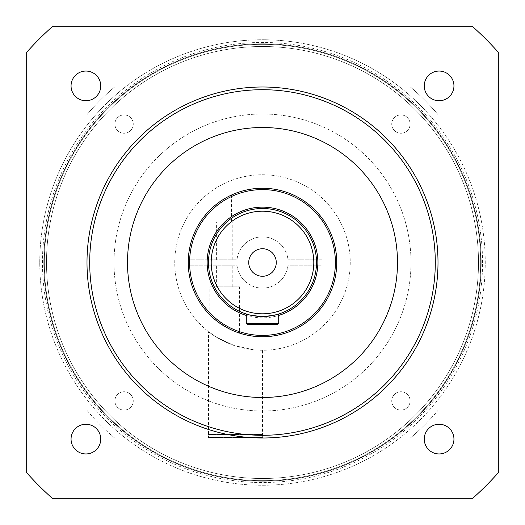 <?xml version="1.0" encoding="UTF-8"?>
<svg xmlns="http://www.w3.org/2000/svg" width="525" height="525" viewBox="0 0 525 525"><rect width="100%" height="100%" fill="white"/><g stroke="black" fill="none" stroke-linecap="round" stroke-linejoin="round"><path stroke-width="0.39" stroke-dasharray="2.62 1.97" d="M262.5 46.502A215.998 215.998 0 0 1 478.498 262.5A215.998 215.998 0 0 1 262.5 478.498A215.998 215.998 0 0 1 46.502 262.5A215.998 215.998 0 0 1 262.5 46.502M262.5 481.202A218.702 218.702 0 0 0 481.202 262.5A218.702 218.702 0 0 0 262.5 43.798A218.702 218.702 0 0 1 481.202 262.5A218.702 218.702 0 0 1 262.5 481.202A218.702 218.702 0 0 1 43.798 262.5A218.702 218.702 0 0 1 262.5 43.798A218.702 218.702 0 0 0 43.798 262.5A218.702 218.702 0 0 0 262.5 481.202M85.903 100.748A14.851 14.851 0 0 1 71.052 85.903A14.851 14.851 0 0 1 85.903 71.052A14.851 14.851 0 0 1 100.748 85.903A14.851 14.851 0 0 1 85.903 100.748M85.903 453.948A14.851 14.851 0 0 1 71.052 439.097A14.851 14.851 0 0 1 85.903 424.252A14.851 14.851 0 0 1 100.748 439.097A14.851 14.851 0 0 1 85.903 453.948M439.097 453.948A14.851 14.851 0 0 1 424.252 439.097A14.851 14.851 0 0 1 439.097 424.252A14.851 14.851 0 0 1 453.948 439.097A14.851 14.851 0 0 1 439.097 453.948M439.097 100.748A14.851 14.851 0 0 1 424.252 85.903A14.851 14.851 0 0 1 439.097 71.052A14.851 14.851 0 0 1 453.948 85.903A14.851 14.851 0 0 1 439.097 100.748M262.5 397.497A134.997 134.997 0 0 1 127.503 262.5A134.997 134.997 0 0 1 262.5 127.503A134.997 134.997 0 0 1 397.497 262.5A134.997 134.997 0 0 1 262.5 397.497M262.5 438.001A175.501 175.501 0 0 0 438.001 262.5A175.501 175.501 0 0 0 262.5 86.999A175.501 175.501 0 0 0 86.999 262.5A175.501 175.501 0 0 0 262.5 438.001L208.497 438.001L262.5 438.001L262.5 350.247L254.061 349.84L234.458 345.647L216.366 337.142L208.497 331.669L208.497 438.001M472.211 498.75A315.899 315.899 0 0 0 498.75 472.211L498.75 52.789A315.899 315.899 0 0 0 472.211 26.25L52.789 26.25A315.899 315.899 0 0 0 26.25 52.789L26.25 472.211A315.899 315.899 0 0 0 52.789 498.75L472.211 498.75M262.5 248.732A13.768 13.768 0 0 0 248.732 262.5A13.768 13.768 0 0 0 262.5 276.268A13.768 13.768 0 0 0 276.268 262.5A13.768 13.768 0 0 0 262.5 248.732M262.5 336.748A74.248 74.248 0 0 0 336.748 262.5A74.248 74.248 0 0 0 262.5 188.252A74.248 74.248 0 0 0 188.252 262.5A74.248 74.248 0 0 0 262.5 336.748M265.676 316.404L262.5 316.503A54.003 54.003 0 0 0 316.503 262.5A54.003 54.003 0 0 0 262.5 208.497A54.003 54.003 0 0 0 208.497 262.5A54.003 54.003 0 0 0 262.5 316.503C252.656 315.689 247.255 314.856 246.297 314.016L246.297 323.249L278.703 323.249L278.703 314.016M273.971 315.269L268.452 316.168M246.297 323.249L247.649 324.601L277.351 324.601L278.703 323.249M131.348 437.509A218.702 218.702 0 0 0 437.509 393.652A218.702 218.702 0 0 0 393.652 87.491A218.702 218.702 0 0 1 437.509 393.652A218.702 218.702 0 0 1 131.348 437.509A218.702 218.702 0 0 0 437.509 393.652A218.702 218.702 0 0 0 393.652 87.491A218.702 218.702 0 0 1 437.509 393.652A218.702 218.702 0 0 1 131.348 437.509A218.702 218.702 0 0 0 437.509 393.652A218.702 218.702 0 0 0 393.652 87.491A218.702 218.702 0 0 1 437.509 393.652A218.702 218.702 0 0 1 131.348 437.509A218.702 218.702 0 0 1 87.491 131.348A218.702 218.702 0 0 1 393.652 87.491A218.702 218.702 0 0 0 87.491 131.348A218.702 218.702 0 0 0 131.348 437.509A218.702 218.702 0 0 1 87.491 131.348A218.702 218.702 0 0 1 393.652 87.491A218.702 218.702 0 0 0 87.491 131.348A218.702 218.702 0 0 0 131.348 437.509A218.702 218.702 0 0 1 87.491 131.348A218.702 218.702 0 0 1 393.652 87.491A218.702 218.702 0 0 0 87.491 131.348A218.702 218.702 0 0 0 131.348 437.509A218.702 218.702 0 0 1 87.491 131.348A218.702 218.702 0 0 1 393.652 87.491A218.702 218.702 0 0 0 87.491 131.348A218.702 218.702 0 0 0 131.348 437.509A218.702 218.702 0 0 1 87.491 131.348A218.702 218.702 0 0 1 393.652 87.491A218.702 218.702 0 0 0 87.491 131.348A218.702 218.702 0 0 0 131.348 437.509M392.037 89.65A215.998 215.998 0 0 1 435.35 392.037A215.998 215.998 0 0 1 132.963 435.35A215.998 215.998 0 0 0 435.35 392.037A215.998 215.998 0 0 0 392.037 89.65A215.998 215.998 0 0 0 89.65 132.963A215.998 215.998 0 0 0 132.963 435.35A215.998 215.998 0 0 0 435.35 392.037A215.998 215.998 0 0 0 392.037 89.65A215.998 215.998 0 0 0 89.65 132.963A215.998 215.998 0 0 0 132.963 435.35A215.998 215.998 0 0 0 435.35 392.037A215.998 215.998 0 0 0 392.037 89.65A215.998 215.998 0 0 0 89.65 132.963A215.998 215.998 0 0 0 132.963 435.35A215.998 215.998 0 0 0 435.35 392.037A215.998 215.998 0 0 0 392.037 89.65A215.998 215.998 0 0 0 89.65 132.963A215.998 215.998 0 0 0 132.963 435.35A215.998 215.998 0 0 0 435.35 392.037A215.998 215.998 0 0 0 392.037 89.65A215.998 215.998 0 0 0 89.65 132.963A215.998 215.998 0 0 0 132.963 435.35A215.998 215.998 0 0 1 89.65 132.963A215.998 215.998 0 0 1 392.037 89.65M481.202 262.5A218.702 218.702 0 0 0 262.5 43.798A218.702 218.702 0 0 0 43.798 262.5A218.702 218.702 0 0 0 262.5 481.202A218.702 218.702 0 0 0 481.202 262.5A218.702 218.702 0 0 0 262.5 43.798A218.702 218.702 0 0 0 43.798 262.5A218.702 218.702 0 0 0 262.5 481.202A218.702 218.702 0 0 0 481.202 262.5M208.497 331.669L216.359 337.135L234.439 345.64L254.041 349.84L262.5 350.247M350.247 262.5A87.747 87.747 0 0 1 262.5 350.247A87.747 87.747 0 0 1 174.753 262.5A87.747 87.747 0 0 1 262.5 174.753A87.747 87.747 0 0 1 350.247 262.5A87.747 87.747 0 0 1 262.5 350.247A87.747 87.747 0 0 1 174.753 262.5A87.747 87.747 0 0 1 262.5 174.753A87.747 87.747 0 0 1 350.247 262.5M482.547 262.5A220.047 220.047 0 0 0 262.5 42.453A220.047 220.047 0 0 0 42.453 262.5A220.047 220.047 0 0 0 262.5 482.547A220.047 220.047 0 0 0 482.547 262.5M39.749 262.5A222.751 222.751 0 0 1 262.5 39.749A222.751 222.751 0 0 1 399.676 438.001L410.386 438.001A229.497 229.497 0 0 0 438.001 410.386L438.001 125.324A222.751 222.751 0 0 1 262.5 485.251A222.751 222.751 0 0 1 125.324 86.999A222.751 222.751 0 0 1 438.001 125.324L438.001 114.614A229.497 229.497 0 0 0 410.386 86.999L114.614 86.999A229.497 229.497 0 0 0 86.999 114.614L86.999 410.386A229.497 229.497 0 0 0 114.614 438.001L125.324 438.001A222.751 222.751 0 0 1 39.749 262.5M410.097 400.916A9.181 9.181 0 0 1 400.916 410.097A9.181 9.181 0 0 1 391.735 400.916A9.181 9.181 0 0 1 400.916 391.735A9.181 9.181 0 0 1 410.097 400.916A9.181 9.181 0 0 1 400.916 410.097A9.181 9.181 0 0 1 391.735 400.916A9.181 9.181 0 0 1 400.916 391.735A9.181 9.181 0 0 1 410.097 400.916M410.097 124.084A9.181 9.181 0 0 1 400.916 133.265A9.181 9.181 0 0 1 391.735 124.084A9.181 9.181 0 0 1 400.916 114.903A9.181 9.181 0 0 1 410.097 124.084A9.181 9.181 0 0 1 400.916 133.265A9.181 9.181 0 0 1 391.735 124.084A9.181 9.181 0 0 1 400.916 114.903A9.181 9.181 0 0 1 410.097 124.084M133.265 400.916A9.181 9.181 0 0 1 124.084 410.097A9.181 9.181 0 0 1 114.903 400.916A9.181 9.181 0 0 1 124.084 391.735A9.181 9.181 0 0 1 133.265 400.916A9.181 9.181 0 0 1 124.084 410.097A9.181 9.181 0 0 1 114.903 400.916A9.181 9.181 0 0 1 124.084 391.735A9.181 9.181 0 0 1 133.265 400.916M133.265 124.084A9.181 9.181 0 0 1 124.084 133.265A9.181 9.181 0 0 1 114.903 124.084A9.181 9.181 0 0 1 124.084 114.903A9.181 9.181 0 0 1 133.265 124.084A9.181 9.181 0 0 1 124.084 133.265A9.181 9.181 0 0 1 114.903 124.084A9.181 9.181 0 0 1 124.084 114.903A9.181 9.181 0 0 1 133.265 124.084M411.003 262.5A148.503 148.503 0 0 1 262.5 411.003A148.503 148.503 0 0 1 113.997 262.5A148.503 148.503 0 0 1 262.5 113.997A148.503 148.503 0 0 1 411.003 262.5A148.503 148.503 0 0 1 262.5 411.003A148.503 148.503 0 0 1 113.997 262.5A148.503 148.503 0 0 1 262.5 113.997A148.503 148.503 0 0 1 411.003 262.5M86.999 410.386L86.999 114.614A229.497 229.497 0 0 1 114.614 86.999L410.386 86.999A229.497 229.497 0 0 1 438.001 114.614L438.001 410.386A229.497 229.497 0 0 1 410.386 438.001L114.614 438.001A229.497 229.497 0 0 1 86.999 410.386M399.676 438.001L125.324 438.001A222.751 222.751 0 0 0 399.676 438.001M224.7 222.003L232.798 222.003L224.7 222.003M224.7 198.594C216.175 204.173 216.175 204.173 224.7 198.594C216.175 204.173 216.175 204.173 224.7 198.594C233.244 194.02 233.244 194.02 224.7 198.594C233.244 194.02 233.244 194.02 224.7 198.594M239.551 333.113C238.481 334.97 209.462 317.586 209.849 314.856C209.527 317.632 238.448 334.95 239.551 333.113L239.551 286.801L209.849 286.801L239.551 286.801M209.849 314.856L209.849 286.801M224.7 259.803L232.798 259.803L224.7 259.803M224.7 265.197L232.798 265.197L224.7 265.197M224.7 286.801L232.798 286.801L224.7 286.801M188.298 259.803A74.248 74.248 0 0 1 300.405 198.653A74.248 74.248 0 0 1 300.405 326.347A74.248 74.248 0 0 1 188.298 265.197L236.992 265.197A25.653 25.653 0 0 0 288.008 265.197L321.897 265.197L321.897 259.803L288.008 259.803A25.653 25.653 0 0 0 236.992 259.803L188.298 259.803A74.248 74.248 0 0 1 300.405 198.653A74.248 74.248 0 0 1 300.405 326.347A74.248 74.248 0 0 1 188.298 265.197L236.992 265.197A25.653 25.653 0 0 0 288.008 265.197L321.897 265.197L321.897 259.803L288.008 259.803A25.653 25.653 0 0 0 236.992 259.803L188.298 259.803M209.055 433.952L261.962 433.952L209.055 433.952L208.497 434.49L262.5 434.49L208.497 434.49L208.497 437.463L262.5 437.463L208.497 437.463L209.042 438.001L261.962 438.001L209.042 438.001M246.297 315.427A55.348 55.348 0 0 0 278.703 315.427M262.5 316.503A54.003 54.003 0 0 0 316.503 262.5A54.003 54.003 0 0 0 262.5 208.497M393.33 87.924A218.157 218.157 0 0 1 437.076 393.33A218.157 218.157 0 0 1 131.67 437.076A218.157 218.157 0 0 0 437.076 393.33A218.157 218.157 0 0 0 393.33 87.924A218.157 218.157 0 0 1 437.076 393.33A218.157 218.157 0 0 1 131.67 437.076A218.157 218.157 0 0 0 437.076 393.33A218.157 218.157 0 0 0 393.33 87.924A218.157 218.157 0 0 0 87.924 131.67A218.157 218.157 0 0 0 131.67 437.076A218.157 218.157 0 0 1 87.924 131.67A218.157 218.157 0 0 1 393.33 87.924A218.157 218.157 0 0 0 87.924 131.67A218.157 218.157 0 0 0 131.67 437.076A218.157 218.157 0 0 1 87.924 131.67A218.157 218.157 0 0 1 393.33 87.924M261.962 433.952L262.5 434.49L262.5 437.463L261.962 438.001M217.947 203.103L217.947 222.003M216.602 259.803L216.602 222.003M216.602 286.801L216.602 265.197M232.798 286.801L232.798 265.197M232.798 259.803L232.798 222.003M231.453 195.057L231.453 222.003"/><path stroke-width="0.79" d="M262.5 435.297A172.797 172.797 0 0 0 435.297 262.5A172.797 172.797 0 0 0 262.5 89.703A172.797 172.797 0 0 0 89.703 262.5A172.797 172.797 0 0 0 262.5 435.297M262.5 86.999A175.501 175.501 0 0 1 438.001 262.5A175.501 175.501 0 0 1 262.5 438.001A175.501 175.501 0 0 1 86.999 262.5A175.501 175.501 0 0 1 262.5 86.999M85.903 71.052A14.851 14.851 0 0 0 71.052 85.903A14.851 14.851 0 0 0 85.903 100.748A14.851 14.851 0 0 0 100.748 85.903A14.851 14.851 0 0 0 85.903 71.052M85.903 424.252A14.851 14.851 0 0 0 71.052 439.097A14.851 14.851 0 0 0 85.903 453.948A14.851 14.851 0 0 0 100.748 439.097A14.851 14.851 0 0 0 85.903 424.252M439.097 424.252A14.851 14.851 0 0 0 424.252 439.097A14.851 14.851 0 0 0 439.097 453.948A14.851 14.851 0 0 0 453.948 439.097A14.851 14.851 0 0 0 439.097 424.252M439.097 71.052A14.851 14.851 0 0 0 424.252 85.903A14.851 14.851 0 0 0 439.097 100.748A14.851 14.851 0 0 0 453.948 85.903A14.851 14.851 0 0 0 439.097 71.052M262.5 127.503A134.997 134.997 0 0 0 127.503 262.5A134.997 134.997 0 0 0 262.5 397.497A134.997 134.997 0 0 0 397.497 262.5A134.997 134.997 0 0 0 262.5 127.503M472.211 498.75A315.899 315.899 0 0 0 498.75 472.211L498.75 52.789A315.899 315.899 0 0 0 472.211 26.25L52.789 26.25A315.899 315.899 0 0 0 26.25 52.789L26.25 472.211A315.899 315.899 0 0 0 52.789 498.75L472.211 498.75M262.5 248.732A13.768 13.768 0 0 0 248.732 262.5A13.768 13.768 0 0 0 262.5 276.268A13.768 13.768 0 0 0 276.268 262.5A13.768 13.768 0 0 0 262.5 248.732M278.703 323.249L277.351 324.601L247.649 324.601L246.297 323.249L278.703 323.249L278.703 314.016L273.971 315.269M246.297 323.249L246.297 314.016C247.262 314.856 252.656 315.689 262.5 316.503A54.003 54.003 0 0 0 316.503 262.5A54.003 54.003 0 0 0 262.5 208.497A54.003 54.003 0 0 0 208.497 262.5A54.003 54.003 0 0 0 262.5 316.503C272.344 315.689 277.745 314.856 278.703 314.016M262.5 335.403A72.903 72.903 0 0 0 335.403 262.5A72.903 72.903 0 0 0 262.5 189.597A72.903 72.903 0 0 0 189.597 262.5A72.903 72.903 0 0 0 262.5 335.403M262.5 336.748A74.248 74.248 0 0 0 336.748 262.5A74.248 74.248 0 0 0 262.5 188.252A74.248 74.248 0 0 0 188.252 262.5A74.248 74.248 0 0 0 262.5 336.748M268.452 316.168L265.676 316.404M262.5 313.799A51.299 51.299 0 0 0 313.799 262.5A51.299 51.299 0 0 0 262.5 211.201A51.299 51.299 0 0 0 211.201 262.5A51.299 51.299 0 0 0 262.5 313.799M278.703 315.427A55.348 55.348 0 0 0 262.5 207.152A55.348 55.348 0 0 0 246.297 315.427M262.5 208.497A54.003 54.003 0 0 0 208.497 262.5A54.003 54.003 0 0 0 262.5 316.503"/></g></svg>
